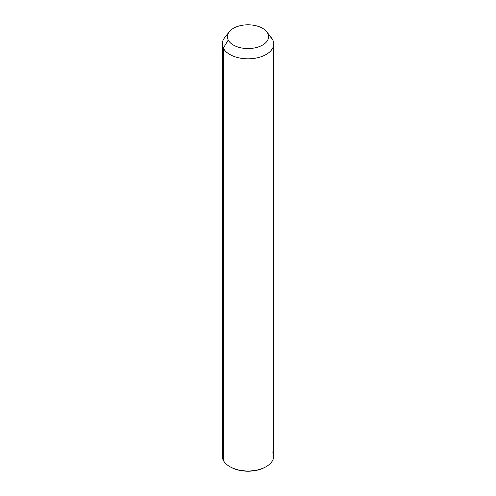 <?xml version="1.0" encoding="UTF-8"?>
<svg xmlns="http://www.w3.org/2000/svg" width="496" height="496" viewBox="0 0 496 496"><rect width="100%" height="100%" fill="white"/><g stroke="black" fill="none" stroke-linecap="round" stroke-linejoin="round"><path stroke-width="0.74" d="M273.73 43.958L273.73 456.14A25.73 14.855 180 0 1 251.658 470.847A25.73 14.855 180 0 1 223.312 460.325L223.312 48.143L228.247 40.027A20.584 11.885 0 0 0 253.797 48.087A20.584 11.885 0 0 0 267.753 33.337L272.688 39.779A25.73 14.855 180 0 1 255.242 58.212A25.73 14.855 180 0 1 223.312 48.143A25.73 14.855 180 0 1 224.514 37.894L229.208 31.831A20.584 11.885 0 0 0 228.247 40.027L223.312 48.143A25.73 14.855 0 0 0 251.658 58.664A25.73 14.855 0 0 0 273.73 43.958A25.73 14.855 0 0 0 272.688 39.779L267.753 33.337A20.584 11.885 0 0 0 266.792 31.831A20.584 11.885 0 0 0 248 24.8A20.584 11.885 0 0 0 229.208 31.831M266.792 31.831L271.486 37.894A25.73 14.855 180 0 1 272.688 39.779A25.73 14.855 0 0 0 269.96 36.22M228.247 40.027A20.584 11.885 180 0 1 242.203 25.284A20.584 11.885 180 0 1 267.753 33.337A20.584 11.885 180 0 1 253.797 48.087A20.584 11.885 180 0 1 228.247 40.027M223.312 460.325A25.73 14.855 180 0 1 222.27 456.14L222.27 43.958A25.73 14.855 0 0 0 223.312 48.143L223.312 460.325A25.73 14.855 -0 0 0 229.809 466.643A25.73 14.855 -0 0 0 266.191 466.643A25.73 14.855 -0 0 0 272.688 451.955M227.658 34.863A25.73 14.855 0 0 0 222.27 43.958M230.113 466.817A24.874 14.359 0 0 0 265.887 466.817M266.191 466.643L265.589 466.996A24.874 14.359 180 0 1 230.411 466.996L229.809 466.643"/></g></svg>
